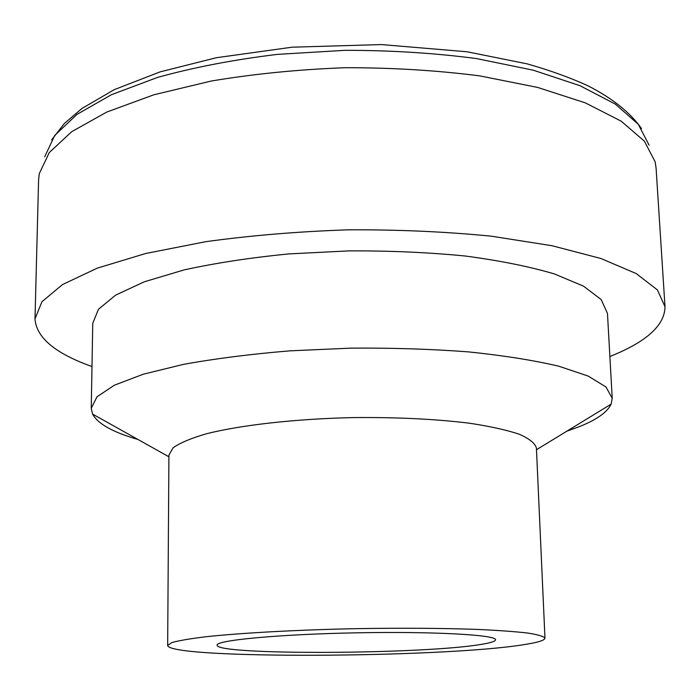 <?xml version="1.0" encoding="UTF-8"?>
<svg xmlns="http://www.w3.org/2000/svg" width="700" height="700" viewBox="0 0 700 700"><rect width="100%" height="100%" fill="white"/><g stroke="black" fill="none" stroke-linecap="round" stroke-linejoin="round"><path stroke-width="1.05" d="M609.884 356.598L620.55 351.969C650.02 338.502 664.843 323.418 665 306.705L657.423 289.922L636.186 273.551L600.871 258.493L552.055 245.726L491.505 236.215C446.197 231.709 398.501 229.582 348.408 229.819C298.34 231.507 250.757 235.463 205.66 241.701L145.521 253.54L97.23 268.161L62.519 284.567L41.93 301.735L35 318.806C36.242 337.558 55.239 353.474 91.989 366.537M665 306.705L656.084 168.114L655.156 161.831L644.35 141.129L621.11 121.126L585.305 102.856L537.626 87.421L479.789 75.889C436.984 70.385 392.158 67.664 345.293 67.716C298.463 69.457 253.776 73.902 211.216 81.043L153.86 94.789L106.811 112.044L71.733 131.67L49.28 152.556L39.279 173.653L38.587 179.97L35 318.806M566.808 431.2L579.014 426.773C596.566 419.816 607.267 412.265 611.135 404.127L612.22 398.317L607.469 313.451L601.204 299.591L583.555 286.178L554.374 273.928C529.41 266.551 499.581 260.566 464.905 255.973C428.076 252.385 389.384 250.688 348.81 250.889L289.039 253.907C250.381 257.688 215.346 263.043 183.925 269.955L144.279 281.803L115.596 295.155L98.473 309.243L92.75 323.339L91.254 408.319L92.566 414.085C97.904 423.876 113.015 432.329 137.9 439.442M612.22 398.317L606.034 387.021L588.306 376.127L558.871 366.223C533.645 360.281 503.466 355.504 468.352 351.873C431.043 349.064 391.816 347.821 350.683 348.145L290.062 350.84C250.854 354.078 215.338 358.592 183.496 364.368L143.334 374.203L114.301 385.227L97.002 396.795L91.254 408.319M544.968 638.164L536.41 448.026C535.028 443.24 529.288 438.637 519.199 434.21C506.573 429.984 489.965 426.317 469.367 423.203C435.076 418.985 395.955 417.121 352.012 417.611C294.604 418.95 240.642 425.11 206.421 433.773C190.986 438.261 179.865 442.951 173.066 447.842L168.919 455.079L167.668 645.409C168.499 659.4 443.354 657.921 524.09 644.621C537.775 642.512 544.731 640.36 544.968 638.164C543.69 636.335 537.924 634.629 527.678 633.036C514.824 631.558 497.84 630.341 476.735 629.387C441.543 628.171 401.319 627.926 356.064 628.661C296.94 629.886 241.343 632.94 206.159 636.72C190.286 638.645 178.859 640.596 171.903 642.565L167.668 645.409M481.801 644.289C490.849 642.81 495.425 641.322 495.539 639.809C496.808 634.9 433.641 631.312 356.142 632.826C278.644 634.288 215.67 640.299 217.123 645.155C215.722 655.471 425.11 654.334 481.801 644.289M649.093 145.162L638.278 124.285L615.317 104.125L580.072 85.724L533.26 70.192L476.577 58.59C434.674 53.051 390.801 50.295 344.96 50.33L277.366 54.381C233.572 59.701 193.638 67.384 157.561 77.411L111.388 94.728L76.877 114.468L54.696 135.494L44.695 156.774M536.48 449.724L611.135 404.127M168.91 456.785L92.566 414.085M641.48 128.546C630.184 112.481 612.316 98.21 587.86 85.75C570.194 77.656 550.016 70.376 527.327 63.91L467.154 51.774L381.439 44.572L292.136 47.189L216.379 57.715L160.256 71.829L114.188 89.679L81.882 108.517L64.348 123.506L51.66 139.877"/></g></svg>
